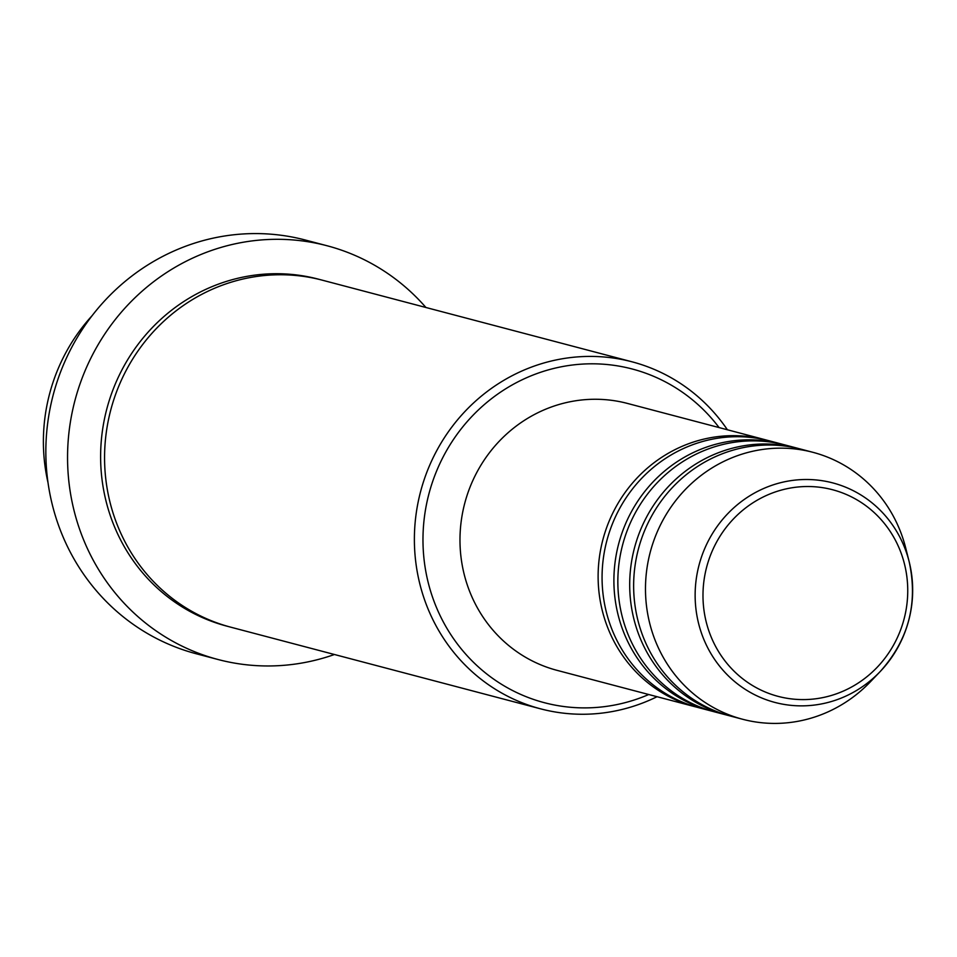 <?xml version="1.0" encoding="UTF-8"?>
<svg xmlns="http://www.w3.org/2000/svg" width="957" height="957" viewBox="0 0 957 957"><rect width="100%" height="100%" fill="white"/><g stroke="black" fill="none" stroke-linecap="round" stroke-linejoin="round"><path stroke-width="1.44" d="M697.174 707.271A138.023 131.851 -75.2 0 1 695.201 706.768A138.023 131.851 -75.2 0 1 599.417 557.165A138.023 131.851 -75.2 0 1 731.818 435.674A138.023 131.851 -75.2 0 1 765.552 439.825A138.023 131.851 -75.2 0 1 767.526 440.364M712.965 711.434A138.023 131.851 -75.2 0 1 710.991 710.931L699.148 707.809A138.023 131.851 -75.2 0 1 603.365 558.206A138.023 131.851 -75.2 0 1 735.766 436.715A138.023 131.851 -75.2 0 1 769.5 440.866L781.343 443.988A138.023 131.851 -75.2 0 1 783.316 444.527M710.991 710.931A138.023 131.851 -75.2 0 1 615.195 561.328A138.023 131.851 -75.2 0 1 747.608 439.837A138.023 131.851 -75.2 0 1 781.343 443.988M728.756 715.597A138.023 131.851 -75.2 0 1 726.782 715.082L714.939 711.972A138.023 131.851 -75.2 0 1 619.143 562.369A138.023 131.851 -75.2 0 1 751.556 440.878A138.023 131.851 -75.2 0 1 785.29 445.029L797.133 448.151A138.023 131.851 -75.2 0 1 799.095 448.689M726.782 715.082A138.023 131.851 -75.2 0 1 630.986 565.491A138.023 131.851 -75.2 0 1 763.399 444A138.023 131.851 -75.2 0 1 797.133 448.151M742.56 719.245L730.717 716.123A138.023 131.851 -75.2 0 1 634.934 566.532A138.023 131.851 -75.2 0 1 767.347 445.041A138.023 131.851 -75.2 0 1 801.081 449.192L812.924 452.314A138.023 131.851 -75.2 0 1 905.717 548.038L909.15 561.639A113.512 108.428 -75.2 0 1 880.177 671.563A113.512 108.428 -75.2 0 1 802.72 705.859A113.512 108.428 -75.2 0 1 695.141 593.998A113.512 108.428 -75.2 0 1 805.088 479.505A113.512 108.428 -75.2 0 1 909.15 561.639C918.23 603.209 908.576 639.85 880.177 671.563L870.487 681.695A138.023 131.851 -75.2 0 1 776.294 723.408A138.023 131.851 -75.2 0 1 742.56 719.245A138.023 131.851 -75.2 0 1 646.776 569.642A138.023 131.851 -75.2 0 1 779.177 448.163A138.023 131.851 -75.2 0 1 812.924 452.314M92.063 315.726A179.438 171.411 104.8 0 0 48.041 482.795M719.102 427.588A172.535 164.819 104.8 0 0 590.098 363.816A172.535 164.819 104.8 0 0 422.982 537.858A172.535 164.819 104.8 0 0 586.497 707.881A172.535 164.819 104.8 0 0 648.738 694.519M657.052 696.708A179.438 171.411 -75.2 0 1 584.452 714.245A179.438 171.411 -75.2 0 1 540.597 708.838A179.438 171.411 -75.2 0 1 416.068 514.352A179.438 171.411 -75.2 0 1 588.196 356.423A179.438 171.411 -75.2 0 1 632.051 361.818A179.438 171.411 -75.2 0 1 727.404 429.777M327.079 245.758L305.379 240.04A213.937 204.367 104.8 0 0 253.079 233.592A213.937 204.367 104.8 0 0 47.85 421.905A213.937 204.367 104.8 0 0 196.329 653.787L218.029 659.505A213.937 204.367 -75.2 0 1 69.562 427.623A213.937 204.367 -75.2 0 1 274.791 239.322A213.937 204.367 -75.2 0 1 327.079 245.758A213.937 204.367 -75.2 0 1 425.913 307.484M540.597 708.838L230.769 627.182A179.438 171.411 -75.2 0 1 106.251 432.696A179.438 171.411 -75.2 0 1 278.379 274.767A179.438 171.411 -75.2 0 1 322.234 280.162L632.051 361.818M695.201 706.768L557.07 670.355A138.023 131.851 -75.2 0 1 461.274 520.752A138.023 131.851 -75.2 0 1 593.687 399.272A138.023 131.851 -75.2 0 1 627.421 403.423L765.552 439.825M334.448 654.504A213.937 204.367 -75.2 0 1 270.329 665.952A213.937 204.367 -75.2 0 1 218.029 659.505M806.488 486.527A106.837 102.064 104.8 0 0 702.988 594.309A106.837 102.064 104.8 0 0 804.251 699.591A106.837 102.064 104.8 0 0 907.738 591.821A106.837 102.064 104.8 0 0 806.488 486.527M228.807 626.644A179.438 171.411 -75.2 0 1 102.16 432.72A179.438 171.411 -75.2 0 1 274.432 273.726A179.438 171.411 -75.2 0 1 320.26 279.659"/></g></svg>
